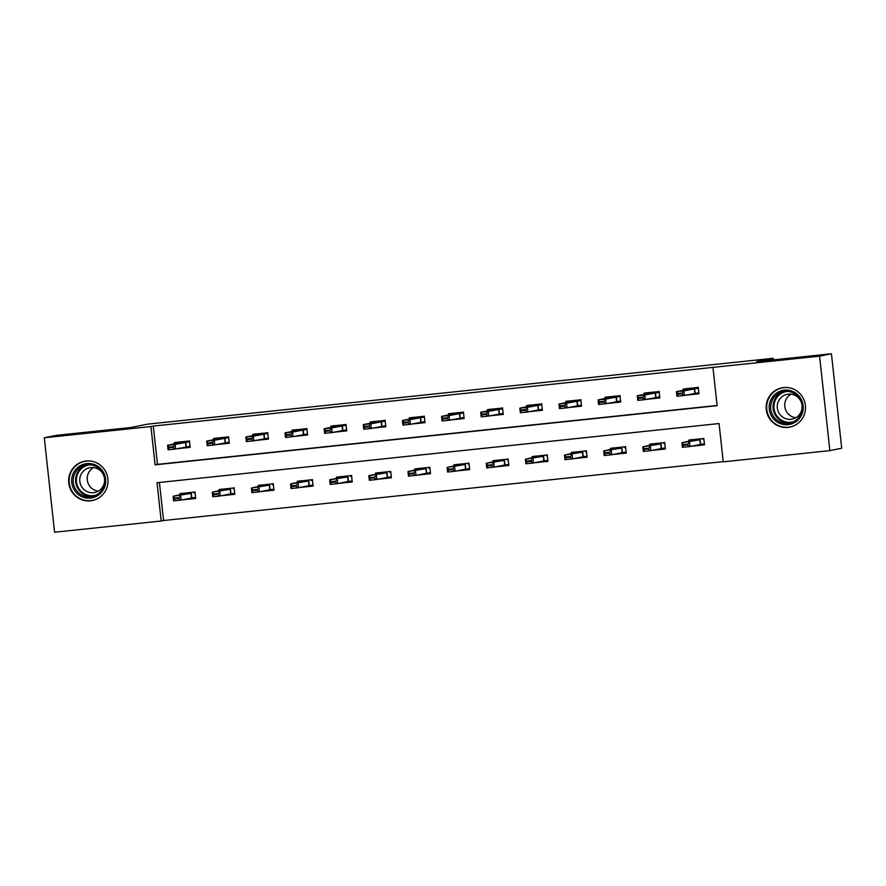 <?xml version="1.0" encoding="UTF-8"?>
<svg xmlns="http://www.w3.org/2000/svg" width="886" height="886" viewBox="0 0 886 886"><rect width="100%" height="100%" fill="white"/><g stroke="black" fill="none" stroke-linecap="round" stroke-linejoin="round"><path stroke-width="1.33" d="M86.152 460.997A20.035 19.68 78.6 0 1 107.771 477.931A20.035 19.68 78.6 0 1 90.483 500.823A20.035 19.68 78.6 0 1 68.875 483.889A20.035 19.68 78.6 0 1 86.152 460.997M783.678 387.57A20.035 19.68 78.6 0 1 805.285 404.503A20.035 19.68 78.6 0 1 787.997 427.395A20.035 19.68 78.6 0 1 766.39 410.462A20.035 19.68 78.6 0 1 783.678 387.57M44.3 437.773L56.139 435.38L130.918 427.506L147.497 424.161L773.245 358.287L756.666 361.632L831.433 353.769L841.7 448.227L829.861 450.62L723.22 461.85L719.067 423.552L157.032 482.715L161.197 521.012L54.567 532.231L44.3 437.773L150.93 426.554L155.094 464.84L717.117 405.677L712.964 367.38L819.594 356.161L829.861 450.62M159.425 482.46L163.567 520.525L723.197 461.617M163.567 520.525L161.197 521.012M773.423 359.871L773.245 358.287M691.324 446.256L704.514 444.861L703.816 438.481L688.765 440.065L688.898 441.317M652.185 450.376L665.375 448.98L664.677 442.601L649.626 444.185L649.759 445.436M613.034 454.496L626.225 453.1L625.538 446.721L610.487 448.305L610.62 449.556M573.895 458.616L587.086 457.22L586.399 450.841L571.337 452.425L571.481 453.676M534.756 462.736L547.947 461.351L547.249 454.961L532.198 456.545L532.331 457.796M495.617 466.856L508.808 465.471L508.11 459.081L493.059 460.665L493.192 461.916M456.478 470.975L469.669 469.591L468.971 463.201L453.92 464.785L454.053 466.036M417.328 475.095L430.518 473.711L429.832 467.321L414.781 468.904L414.914 470.156M378.189 479.215L391.379 477.831L390.693 471.441L375.631 473.024L375.775 474.276M339.05 483.335L352.24 481.951L351.554 475.56L336.492 477.155L336.625 478.396M299.911 487.455L313.101 486.071L312.404 479.68L297.353 481.275L297.486 482.516M260.772 491.575L273.962 490.191L273.265 483.8L258.214 485.395L258.347 486.635M221.633 495.695L234.823 494.31L234.125 487.931L219.075 489.515L219.207 490.755M182.483 499.815L195.673 498.43L194.986 492.051L179.924 493.635L180.068 494.886M712.964 367.38L153.3 426.066L157.464 464.364L717.095 405.456M685.775 395.189L698.965 393.805L698.268 387.426L683.217 389.009L683.35 390.261M646.636 399.309L659.826 397.925L659.129 391.546L644.078 393.129L644.211 394.381M607.497 403.429L620.687 402.045L619.99 395.665L604.939 397.249L605.072 398.501M568.347 407.56L581.537 406.165L580.851 399.785L565.789 401.369L565.933 402.621M529.208 411.68L542.398 410.284L541.711 403.905L526.649 405.489L526.793 406.74M490.069 415.8L503.259 414.404L502.561 408.025L487.51 409.609L487.643 410.86M450.93 419.92L464.12 418.524L463.422 412.145L448.371 413.729L448.504 414.98M411.791 424.04L424.981 422.644L424.283 416.265L409.232 417.849L409.365 419.1M372.641 428.159L385.831 426.764L385.144 420.385L370.093 421.969L370.226 423.22M333.501 432.279L346.692 430.884L346.005 424.505L330.943 426.088L331.087 427.34M294.362 436.399L307.553 435.004L306.855 428.625L291.804 430.208L291.937 431.46M255.223 440.519L268.414 439.124L267.716 432.745L252.665 434.328L252.798 435.58M216.084 444.639L229.275 443.244L228.577 436.864L213.526 438.448L213.659 439.7M176.934 448.759L190.136 447.364L189.438 440.984L174.387 442.568L174.52 443.82M831.433 353.769L819.594 356.161M153.3 426.066L150.93 426.554M157.464 464.364L155.094 464.84M685.797 388.732L685.908 389.74M687.093 394.923L698.954 393.683M698.334 387.293L697.47 388.323L683.937 390.87L684.435 395.466L676.915 396.252L676.406 391.656L686.871 389.541L685.786 388.611M681.644 393.107L677.89 393.506L677.967 394.27L681.733 393.871L683.937 390.87L676.406 391.656L677.89 393.506M697.991 392.908L684.435 395.466L681.733 393.871M697.969 392.919L699.032 393.672M676.915 396.252L677.967 394.27M691.457 440.796L691.346 439.799M704.503 444.739L692.642 445.99M700.173 439.777L691.678 440.575L681.954 442.723L700.173 439.777L700.671 444.373L703.528 443.975M703.506 443.975L704.569 444.728M703.883 438.349L703.008 439.378M687.193 444.163L683.427 444.562L683.516 445.326L687.281 444.927L689.485 441.926L689.984 446.522L700.671 444.373M687.281 444.927L689.984 446.522L682.453 447.319L681.954 442.723L683.427 444.562M691.678 440.575L691.335 439.666M683.516 445.326L682.453 447.319M772.481 417.572A17.332 17.022 78.6 0 1 776.125 393.373A17.332 17.022 78.6 0 1 799.947 397.249A17.332 17.022 78.6 0 1 796.304 421.437A17.332 17.022 78.6 0 1 772.481 417.572M799.161 397.947A16.048 15.771 -101.4 0 0 783.268 391.623A16.048 15.771 -101.4 0 0 773.744 416.763A16.048 15.771 -101.4 0 0 789.636 423.098A16.048 15.771 -101.4 0 0 799.161 397.947M795.805 417.738A12.637 12.415 78.6 0 1 791.032 394.159M779.68 414.116A12.637 12.415 78.6 0 1 787.178 394.314A12.637 12.415 78.6 0 1 799.693 399.298A12.637 12.415 78.6 0 1 792.195 419.1A12.637 12.415 78.6 0 1 779.68 414.116M788.562 387.68A19.902 19.547 -101.4 0 0 770.455 419.078A19.902 19.547 -101.4 0 0 796.038 424.682M86.828 463.599A17.332 17.022 78.6 0 1 105.633 479.049A17.332 17.022 78.6 0 1 90.571 498.065A17.332 17.022 78.6 0 1 71.766 482.615A17.332 17.022 78.6 0 1 86.828 463.599M90.671 496.736A16.048 15.771 -101.4 0 0 104.526 478.396A16.048 15.771 -101.4 0 0 85.754 465.05A16.048 15.771 -101.4 0 0 73.35 483.18A16.048 15.771 -101.4 0 0 90.671 496.736M90.804 467.564A12.637 12.415 78.6 0 1 104.437 478.252A12.637 12.415 78.6 0 1 93.539 492.694A12.637 12.415 78.6 0 1 79.906 482.017A12.637 12.415 78.6 0 1 90.804 467.564M91.037 461.108A19.902 19.547 -101.4 0 0 69.374 483.8A19.902 19.547 -101.4 0 0 98.523 498.109M98.291 491.165A12.637 12.415 78.6 0 1 93.517 467.586M646.658 392.852L646.769 393.86M647.954 399.043L659.815 397.803M659.195 391.413L658.32 392.443L644.798 394.99L645.296 399.586L637.765 400.372L637.267 395.776L647.732 393.661L646.647 392.731M642.505 397.227L638.74 397.626L638.828 398.39L642.594 397.991L644.798 394.99L637.267 395.776L638.74 397.626M658.841 397.028L645.296 399.586L642.594 397.991M658.819 397.039L659.882 397.792M637.765 400.372L638.828 398.39M607.519 396.972L607.63 397.98M608.804 403.163L620.665 401.923M620.056 395.533L619.181 396.563L605.659 399.11L606.157 403.706L598.626 404.492L598.128 399.907L608.593 397.781L607.508 396.85M603.366 401.347L599.6 401.746L599.689 402.51L603.444 402.111L605.659 399.11L598.128 399.907L599.6 401.746M620.743 401.912L619.702 401.148L606.157 403.706L603.444 402.111M598.626 404.492L599.689 402.51M652.317 444.916L652.207 443.919M665.353 448.859L653.491 450.11M661.022 443.897L652.539 444.694L642.815 446.843L661.022 443.897L661.521 448.493L664.389 448.094L665.43 448.848M664.744 442.468L663.869 443.498M648.054 448.283L644.288 448.681L644.377 449.446L648.142 449.047L650.346 446.046L650.845 450.642L661.521 448.493M648.142 449.047L650.845 450.642L643.314 451.439L642.815 446.843L644.288 448.681M652.539 444.694L652.196 443.786M644.377 449.446L643.314 451.439M613.178 449.036L613.068 448.039M626.214 452.979L614.352 454.23M621.883 448.017L613.4 448.814L603.676 450.963L621.883 448.017L622.382 452.613L625.25 452.214L626.291 452.967M625.594 446.588L624.73 447.618M608.915 452.403L605.149 452.801L605.238 453.566L608.992 453.167L611.207 450.166L611.705 454.762L622.382 452.613M608.992 453.167L611.705 454.762L604.174 455.559L603.676 450.963L605.149 452.801M613.4 448.814L613.057 447.906M605.238 453.566L604.174 455.559M568.38 401.092L568.491 402.1M569.665 407.283L581.526 406.043M580.906 399.652L580.042 400.682L566.519 403.23L567.018 407.826L559.487 408.612L558.988 404.027L569.454 401.901L568.369 400.97M564.227 405.467L560.461 405.866L560.539 406.63L564.304 406.231L566.519 403.23L558.988 404.027L560.461 405.866M581.604 406.032L580.563 405.267L567.018 407.826L564.304 406.231M559.487 408.612L560.539 406.63M529.241 405.212L529.352 406.22M530.526 411.414L542.387 410.163M541.767 403.772L540.903 404.802L527.369 407.35L527.868 411.946L520.348 412.743L519.849 408.147L530.315 406.021L529.219 405.09M525.088 409.587L521.322 409.985L521.4 410.75L525.165 410.351L527.369 407.35L519.849 408.147L521.322 409.985M542.465 410.152L541.424 409.387L527.868 411.946L525.165 410.351M520.348 412.743L521.4 410.75M490.102 409.332L490.202 410.34M491.387 415.534L503.248 414.283M502.628 407.892L501.764 408.922L488.23 411.469L488.729 416.066L481.209 416.863L480.699 412.267L491.165 410.14L490.08 409.21M485.938 413.707L482.183 414.105L482.261 414.87L486.026 414.471L488.23 411.469L480.699 412.267L482.183 414.105M502.284 413.518L488.729 416.066L486.026 414.471M502.262 413.518L503.326 414.271M481.209 416.863L482.261 414.87M574.039 453.156L573.929 452.159M587.075 457.098L575.213 458.35M582.744 452.137L574.261 452.934L564.537 455.083L582.744 452.137L583.243 456.733L586.111 456.334L587.152 457.087M586.454 450.708L585.591 451.738M569.776 456.523L566.01 456.921L566.088 457.685L569.853 457.298L572.057 454.285L572.555 458.882L583.243 456.733M569.853 457.298L572.555 458.882L565.035 459.679L564.537 455.083L566.01 456.921M574.261 452.934L573.918 452.026M566.088 457.685L565.035 459.679M534.889 457.287L534.79 456.279M547.936 461.218L536.074 462.47M543.605 456.257L535.111 457.054L525.398 459.203L543.605 456.257L544.104 460.853L546.972 460.454M546.95 460.454L548.013 461.207M547.315 454.828L546.452 455.858M530.625 460.642L526.871 461.041L526.948 461.805L530.714 461.418L532.918 458.405L533.416 463.001L544.104 460.853M530.714 461.418L533.416 463.001L525.896 463.799L525.398 459.203L526.871 461.041M535.111 457.054L534.767 456.146M526.948 461.805L525.896 463.799M495.75 461.407L495.639 460.399M508.797 465.338L496.935 466.59M504.466 460.377L495.972 461.174L486.248 463.323L504.466 460.377L504.965 464.973L507.833 464.574M507.8 464.574L508.874 465.327M508.176 458.948L507.301 459.978M491.486 464.762L487.721 465.161L487.809 465.925L491.575 465.538L493.779 462.525L494.277 467.121L504.965 464.973M491.575 465.538L494.277 467.121L486.746 467.919L486.248 463.323L487.721 465.161M495.972 461.174L495.628 460.266M487.809 465.925L486.746 467.919M450.952 413.452L451.063 414.46M452.248 419.654L464.109 418.402M463.489 412.012L462.614 413.042L449.091 415.589L449.59 420.185L442.059 420.983L441.56 416.387L452.026 414.26L450.941 413.33M446.799 417.827L443.033 418.225L443.122 418.989L446.887 418.591L449.091 415.589L441.56 416.387L443.033 418.225M463.134 417.638L449.59 420.185L446.887 418.591M463.112 417.638L464.175 418.391M442.059 420.983L443.122 418.989M456.611 465.527L456.5 464.519M469.646 469.458L457.796 470.71M465.316 464.508L456.833 465.294L447.109 467.443L465.316 464.508L465.815 469.093L468.683 468.694M468.661 468.694L469.724 469.447M469.037 463.068L468.162 464.098M452.347 468.882L448.582 469.281L448.67 470.045L452.436 469.658L454.64 466.645L455.138 471.241L465.815 469.093M452.436 469.658L455.138 471.241L447.607 472.039L447.109 467.443L448.582 469.281M456.833 465.294L456.489 464.386M448.67 470.045L447.607 472.039M411.813 417.583L411.924 418.58M413.109 423.774L424.959 422.522M424.35 416.132L423.475 417.162L409.952 419.709L410.451 424.305L402.92 425.103L402.421 420.507L412.887 418.38L411.802 417.45M407.66 421.946L403.894 422.345L403.983 423.109L407.748 422.711L409.952 419.709L402.421 420.507L403.894 422.345M423.995 421.758L410.451 424.305L407.748 422.711M423.973 421.758L425.036 422.511M402.92 425.103L403.983 423.109M417.472 469.646L417.361 468.639M430.507 473.578L418.646 474.83M426.177 468.628L417.694 469.414L407.97 471.562L426.177 468.628L426.675 473.213L429.544 472.814L430.585 473.578M429.898 467.188L429.023 468.218M413.208 473.013L409.443 473.401L409.531 474.165L413.286 473.777L415.501 470.765L415.999 475.361L426.675 473.213M413.286 473.777L415.999 475.361L408.468 476.159L407.97 471.562L409.443 473.401M417.694 469.414L417.35 468.506M409.531 474.165L408.468 476.159M372.674 421.703L372.784 422.7M373.958 427.894L385.82 426.642M385.2 420.252L384.336 421.282L370.813 423.829L371.312 428.425L363.781 429.223L363.282 424.627L373.704 422.522L372.663 421.57M368.521 426.066L364.755 426.465L364.844 427.229L368.598 426.83L370.813 423.829L363.282 424.627L364.755 426.465M385.897 426.631L384.834 425.878L371.312 428.425L368.598 426.83M363.781 429.223L364.844 427.229M378.333 473.766L378.222 472.759M391.368 477.698L379.507 478.949M387.038 472.747L378.555 473.534L368.831 475.682L387.038 472.747L387.536 477.344L390.405 476.934L391.446 477.698M390.748 471.308L389.884 472.338M374.069 477.133L370.304 477.521L370.381 478.285L374.147 477.897L376.351 474.896L376.849 479.481L387.536 477.344M374.147 477.897L376.849 479.481L369.329 480.278L368.831 475.682L370.304 477.521M378.555 473.534L378.211 472.637M370.381 478.285L369.329 480.278M333.535 425.823L333.645 426.819M334.819 432.014L346.681 430.762M346.061 424.372L345.197 425.402L331.663 427.949L332.161 432.545L324.641 433.343L324.143 428.746L334.565 426.642L333.524 425.69M329.382 430.186L325.616 430.585L325.694 431.349L329.459 430.95L331.663 427.949L324.143 428.746L325.616 430.585M346.758 430.751L345.695 429.998L332.161 432.545L329.459 430.95M324.641 433.343L325.694 431.349M339.183 477.886L339.083 476.878M352.229 481.818L340.368 483.069M347.899 476.867L339.404 477.654L329.692 479.802L347.899 476.867L348.397 481.463L351.266 481.054L352.307 481.818M351.609 475.428L350.745 476.458M334.919 481.253L331.165 481.641L331.242 482.416L335.008 482.017L337.212 479.016L337.71 483.601L348.397 481.463M335.008 482.017L337.71 483.601L330.19 484.398L329.692 479.802L331.165 481.641M339.404 477.654L339.061 476.757M331.242 482.416L330.19 484.398M294.396 429.943L294.495 430.939M295.68 436.133L307.542 434.882M306.921 428.492L306.058 429.522L292.524 432.069L293.022 436.665L285.502 437.462L285.004 432.866L295.426 430.762L294.373 429.81M290.231 434.306L286.477 434.705L286.555 435.469L290.32 435.07L292.524 432.069L285.004 432.866L286.477 434.705M307.619 434.871L306.556 434.118L293.022 436.665L290.32 435.07M285.502 437.462L286.555 435.469M300.044 482.006L299.933 480.998M313.09 485.938L301.229 487.189M308.76 480.987L300.265 481.774L290.542 483.922L308.76 480.987L309.258 485.583L312.127 485.174M312.105 485.174L313.168 485.938M312.47 479.547L311.595 480.577M295.78 485.373L292.015 485.761L292.103 486.536L295.869 486.137L298.073 483.136L298.571 487.732L309.258 485.583M295.869 486.137L298.571 487.732L291.04 488.518L290.542 483.922L292.015 485.761M300.265 481.774L299.922 480.876M292.103 486.536L291.04 488.518M255.246 434.062L255.356 435.059M256.541 440.253L268.403 439.002M267.782 432.612L266.907 433.642L253.385 436.189L253.883 440.785L246.352 441.582L245.854 436.986L256.275 434.882L255.234 433.93M251.092 438.426L247.327 438.825L247.415 439.589L251.181 439.19L253.385 436.189L245.854 436.986L247.327 438.825M267.439 438.238L253.883 440.785L251.181 439.19M267.417 438.238L268.48 438.991M246.352 441.582L247.415 439.589M260.905 486.126L260.794 485.118M273.94 490.058L262.09 491.309M269.61 485.107L261.126 485.893L251.402 488.042L269.61 485.107L270.119 489.703L272.977 489.293M272.954 489.293L274.018 490.058M273.331 483.667L272.456 484.697M256.641 489.493L252.875 489.88L252.964 490.656L256.73 490.257L258.933 487.256L259.432 491.852L270.119 489.703M256.73 490.257L259.432 491.852L251.901 492.638L251.402 488.042L252.875 489.88M261.126 485.893L260.783 484.996M252.964 490.656L251.901 492.638M216.106 438.182L216.217 439.179M217.402 444.373L229.252 443.122M228.643 436.732L227.768 437.762L214.246 440.309L214.744 444.905L207.213 445.702L206.715 441.106L217.136 439.002L216.095 438.049M211.953 442.546L208.188 442.945L208.276 443.709L212.042 443.31L214.246 440.309L206.715 441.106L208.188 442.945M228.289 442.358L214.744 444.905L212.042 443.31M228.267 442.358L229.33 443.111M207.213 445.702L208.276 443.709M221.766 490.246L221.655 489.238M234.801 494.178L222.94 495.429M230.471 489.227L221.987 490.013L212.263 492.162L230.471 489.227L230.969 493.823L233.838 493.413M233.815 493.413L234.879 494.178M234.192 487.787L233.317 488.817M217.502 493.613L213.736 494L213.825 494.776L217.579 494.377L219.794 491.376L220.293 495.972L230.969 493.823M217.579 494.377L220.293 495.972L212.762 496.758L212.263 492.162L213.736 494M221.987 490.013L221.644 489.116M213.825 494.776L212.762 496.758M176.967 442.302L177.078 443.299M178.252 448.493L190.113 447.242M189.504 440.851L188.629 441.881L175.107 444.429L175.605 449.025L168.074 449.822L167.576 445.226L178.042 443.111L176.956 442.169M172.814 446.666L169.049 447.065L169.137 447.829L172.892 447.441L175.107 444.429L167.576 445.226L169.049 447.065M189.15 446.478L175.605 449.025L172.892 447.441M189.128 446.478L190.191 447.231M168.074 449.822L169.137 447.829M182.627 494.366L182.516 493.358M195.662 498.297L183.801 499.549M191.332 493.347L182.848 494.133L173.124 496.282L191.332 493.347L191.83 497.943L194.698 497.533L195.74 498.297M195.042 491.907L194.178 492.937M178.363 497.733L174.597 498.12L174.675 498.896L178.44 498.497L180.644 495.495L181.154 500.092L191.83 497.943M178.44 498.497L181.154 500.092L173.623 500.878L173.124 496.282L174.597 498.12M182.848 494.133L182.505 493.236M174.675 498.896L173.623 500.878M694.358 388.766L694.857 393.362M694.624 388.721L695.122 393.318M697.47 388.323L686.129 389.508M700.405 444.418L699.907 439.821M790.855 422.799A16.048 15.771 78.6 0 1 784.52 391.424M787.599 391.368A15.527 15.25 -101.4 0 0 776.856 415.911A15.527 15.25 -101.4 0 0 793.712 421.647M93.34 496.215A16.048 15.771 78.6 0 1 87.005 464.851M90.084 464.796A15.527 15.25 -101.4 0 0 76.473 481.84A15.527 15.25 -101.4 0 0 96.197 495.075M655.219 392.886L655.718 397.482M655.474 392.841L655.983 397.437M658.32 392.443L646.99 393.628M616.08 397.006L616.578 401.602M616.335 396.961L616.833 401.557M619.181 396.563L607.851 397.748M661.266 448.537L660.768 443.941M622.127 452.657L621.629 448.061M576.93 401.125L577.439 405.722M577.196 401.081L577.694 405.677M580.042 400.682L568.712 401.867M537.791 405.245L538.289 409.841M538.057 405.201L538.555 409.797M540.903 404.802L529.562 405.998M498.652 409.365L499.15 413.961M498.918 409.321L499.416 413.917M501.764 408.922L490.423 410.118M582.977 456.777L582.479 452.181M543.838 460.897L543.34 456.301M504.699 465.017L504.2 460.421M459.513 413.485L460.011 418.081M459.779 413.441L460.277 418.037M462.614 413.042L451.284 414.238M465.56 469.137L465.061 464.541M420.374 417.605L420.872 422.201M420.628 417.561L421.127 422.157M423.475 417.162L412.145 418.358M426.421 473.257L425.922 468.661M381.235 421.725L381.733 426.321M381.489 421.681L381.988 426.277M384.336 421.282L373.006 422.478M387.271 477.377L386.772 472.781M342.085 425.845L342.583 430.441M342.35 425.801L342.849 430.397M345.197 425.402L333.867 426.598M348.132 481.497L347.633 476.901M302.946 429.965L303.444 434.561M303.211 429.92L303.71 434.517M306.058 429.522L294.717 430.718M308.993 485.617L308.494 481.02M263.806 434.085L264.305 438.681M264.072 434.04L264.571 438.636M266.907 433.642L255.578 434.838M269.853 489.736L269.355 485.14M224.667 438.205L225.166 442.801M224.922 438.16L225.421 442.756M227.768 437.762L216.439 438.958M230.714 493.856L230.216 489.26M185.528 442.324L186.027 446.921M185.783 442.28L186.281 446.876M188.629 441.881L177.3 443.078M191.575 497.976L191.066 493.391M790.157 426.919L791.962 426.554M782.272 387.902L784.077 387.536M84.757 461.318L86.562 460.964M92.642 500.346L94.448 499.981"/></g></svg>
